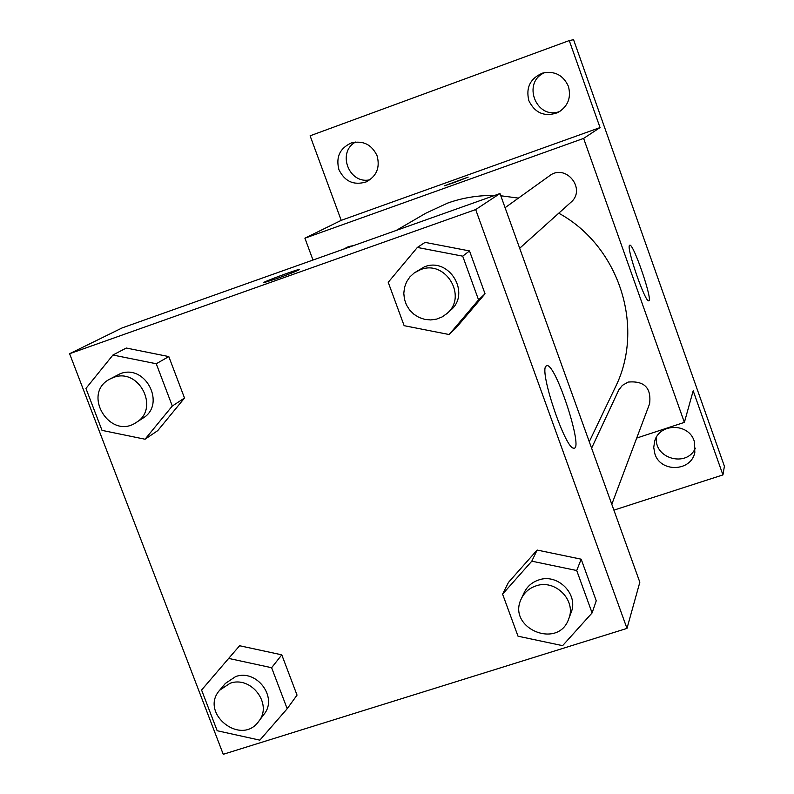 <?xml version="1.0" encoding="UTF-8"?>
<svg xmlns="http://www.w3.org/2000/svg" width="794" height="794" viewBox="0 0 794 794"><rect width="100%" height="100%" fill="white"/><g stroke="black" fill="none" stroke-linecap="round" stroke-linejoin="round"><path stroke-width="1.19" d="M656.529 437.018C653.244 458.386 686.85 468.063 695.375 448.134M544.972 72.532C521.311 81.941 536.248 120.638 559.919 111.408M355.603 142.037C336.587 152.25 349.062 184.774 370.014 179.752M312.995 260.045L304.906 238.19L341.212 220.355L310.107 135.804L569.258 40.573L573.566 39.7L724.396 466.237L722.937 474.911L613.901 510.135M338.929 169.668C335.703 157.093 339.842 148.19 351.365 142.94C363.186 140.27 371.761 144.558 377.09 155.803C380.227 167.534 376.614 176.228 366.252 181.886C353.886 185.647 344.785 181.568 338.929 169.668M528.854 100.669C525.697 87.588 530.253 78.398 542.52 73.117C554.569 70.616 563.194 75.013 568.395 86.308C571.432 97.841 567.869 106.614 557.725 112.639C544.644 117.184 535.017 113.195 528.854 100.669M341.212 220.355L600.046 127.576L569.258 40.573M304.906 238.19L583.62 138.404L600.046 127.576M583.62 138.404L684.378 422.378L693.182 390.797L722.937 474.911M629.503 245.356L629.781 245.167C633.562 243.44 653.363 301.7 648.688 300.807C645.204 302.643 626.208 247.768 629.503 245.356M654.901 453.94L653.73 447.419L654.742 440.908C659.754 422.894 688.755 422.974 694.214 441.077L694.839 452.391C691.237 471.686 660.598 472.807 654.901 453.94M494.503 195.493C478.316 195.215 462.684 197.756 447.598 203.105L425.822 213.209L396.206 230.449M589.277 441.692L615.072 387.78C645.363 327.803 619.499 246.209 558.748 213.199M518.442 198.113L500.786 195.761M684.378 422.378L636.709 438.06M611.797 504.309L649.601 403.749C651.467 387.889 644.311 380.654 628.143 382.063L622.377 385.378L618.863 389.824L591.599 448.163M353.558 245.614L348.685 246.537L343.375 249.237M505.083 207.7L549.577 175.762C565.804 163.028 586.756 189.26 570.836 202.351L519.683 248.264M454.327 182.511L444.402 185.796L468.162 177.122L454.327 182.511M122.087 327.942L499.992 193.538L639.835 582.24L626.982 628.401L223.243 754.3L69.604 353.717L122.087 327.942M508.468 582.409L537.131 550.053L581.178 559.184L596.244 600.78L581.178 559.184L537.131 550.053L508.468 582.409L502.592 594.13L531.801 561.179L576.712 570.519L592.096 612.928L562.609 645.661L518.016 636.202L502.592 594.13M112.927 355.027L126.286 348.03L168.804 356.575L184.516 398.042L157.738 430.636L145.044 439.221L102.019 430.378L85.941 388.445L112.927 355.027L156.259 363.751L172.298 406.022L145.044 439.221M69.604 353.717L475.675 209.566L626.982 628.401M239.619 645.75L281.781 654.842L297.035 695.107L281.781 654.842L239.619 645.74L228.662 658.415L271.617 667.714L287.19 708.744L259.837 740.147L217.179 730.738L201.577 690.036L228.662 658.415M417.366 247.44L425.058 242.378L469.502 250.924L485.035 293.79L456.163 327.773L449.136 334.532L404.136 325.679L388.226 282.307L417.366 247.44L462.704 256.164L478.564 299.894L449.136 334.532M475.675 209.566L499.992 193.538M545.895 366.213L546.997 365.587C556.058 364.069 584.186 450.903 573.685 448.134C565.546 449.464 539.295 372.058 545.895 366.213M277.146 278.476L263.816 282.694C259.866 283.14 297.095 269.275 299.288 269.494C298.802 270.297 291.418 273.295 277.146 278.476M263.658 282.674C262.754 282.049 297.353 269.265 299.298 269.503L299.447 269.533M446.923 313.551L450.535 310.315C471.289 293.512 449.255 256.71 424.443 266.824L414.26 272.908L409.903 276.898L406.597 281.81L404.523 287.388L403.799 293.314L404.444 299.278L406.439 304.965L409.664 310.067L413.952 314.315L419.083 317.471L424.76 319.387L430.705 319.942L436.581 319.119L442.089 316.955L446.923 313.551C467.874 296.589 445.613 259.41 420.552 269.632L414.26 272.908M425.058 242.378L469.502 250.924L485.035 293.79L456.163 327.773M462.704 256.164L469.502 250.924M478.564 299.894L485.035 293.79M568.712 618.913L571.065 612.67C578.925 594.388 557.696 572.97 538.66 579.987C532.02 582.23 527.206 586.429 524.199 592.582L521.38 598.616C506.443 627.875 558.162 650.137 568.712 618.913C576.652 600.453 555.214 578.826 535.98 585.903C529.28 588.165 524.417 592.403 521.38 598.616M531.801 561.179L537.131 550.053M576.712 570.519L581.178 559.184M592.096 612.928L596.244 600.78M136.221 422.468L142.781 418.249C166.512 404.612 145.56 363.424 120.083 373.766L109.741 379.145C81.345 393.655 110.118 440.63 136.221 422.468C160.17 408.702 138.99 367.116 113.274 377.547L109.741 379.145M126.286 348.03L168.804 356.575L184.516 398.042L157.738 430.636M156.259 363.751L168.804 356.575M172.298 406.022L184.516 398.042M258.735 721.329L264.025 714.272C278.148 697.35 256.581 668.737 235.6 676.607L225.357 683.436L219.7 690.194C199.056 713.062 241.168 746.668 258.735 721.329C272.987 704.258 251.202 675.366 230.032 683.306L219.7 690.194M271.617 667.714L281.781 654.842M287.19 708.744L297.035 695.107M546.232 365.845L546.997 365.587"/></g></svg>
